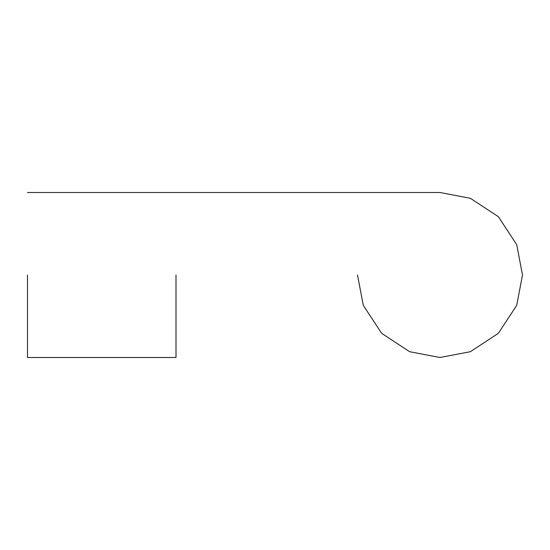 <?xml version="1.0" encoding="UTF-8"?>
<svg xmlns="http://www.w3.org/2000/svg" width="550" height="550" viewBox="0 0 550 550"><rect width="100%" height="100%" fill="white"/><g stroke="black" fill="none" stroke-linecap="round" stroke-linejoin="round"><path stroke-width="0.82" d="M27.5 275L27.5 357.5L27.5 275M357.5 275L363.296 305.367L381.666 333.334L409.633 351.704L440 357.5L470.367 351.704L498.334 333.334L516.704 305.367L522.5 275L516.704 244.633L498.334 216.666L470.367 198.296L440 192.5L176 192.5L440 192.5M176 275L176 357.5L176 275M176 357.5L27.5 357.5M176 192.5L27.5 192.5"/></g></svg>
